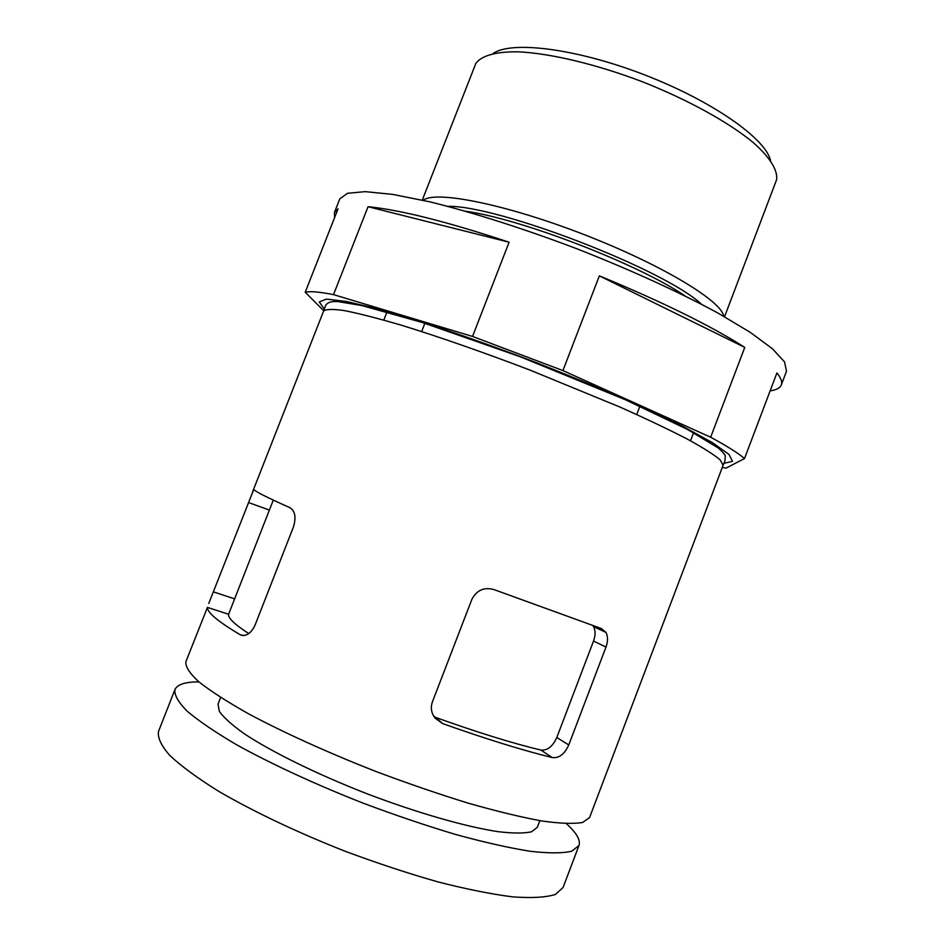 <?xml version="1.0" encoding="UTF-8"?>
<svg xmlns="http://www.w3.org/2000/svg" width="945" height="945" viewBox="0 0 945 945"><rect width="100%" height="100%" fill="white"/><g stroke="black" fill="none" stroke-linecap="round" stroke-linejoin="round"><path stroke-width="1.42" d="M568.748 744.967L605.993 647.077C608.048 641.253 608.013 636.351 605.887 632.359L601.422 628.579L494.211 589.668C484.289 586.833 476.859 590.023 471.921 599.248L432.42 701.84C430.731 706.636 431.062 711.254 433.401 715.66L442.721 723.622C485.86 738.931 522.384 750.259 552.293 757.583C559.097 758.351 564.578 754.145 568.748 744.967L556.806 737.478C552.695 746.55 547.356 750.732 540.8 750.035C512.143 743.183 476.587 732.139 434.157 716.901M252.61 491.813L323.568 311.141C325.765 309.109 332.652 308.92 344.204 310.574C358.509 313.374 377.161 318.134 400.172 324.856C437.346 336.243 482.93 352.095 530.287 370.204L619.696 406.941C646.073 418.718 668.505 429.384 687.027 438.929C702.844 447.599 713.888 454.58 720.161 459.872L723.09 465.306L589.574 817.567L582.675 822.445C573.709 824.04 560.054 823.532 541.698 820.957C520.766 817.094 496.219 811.153 468.058 803.108C438.374 793.954 407.519 783.358 375.508 771.309C327.738 752.586 283.228 732.375 248.393 713.735C227.154 701.745 210.581 691.067 198.686 681.699C189.638 673.289 185.362 666.65 185.858 661.784L207.439 607.399C207.238 612.537 218.141 621.645 240.148 634.733L243.987 635.512C248.547 634.851 252.28 631.272 255.185 624.799L293.493 526.826C296.293 517.222 295.088 510.832 289.891 507.654C266.868 497.413 254.831 491.317 253.792 489.368L208.762 603.453M770.128 390.876C776.329 389.978 780.062 387.993 781.314 384.922C782.472 381.945 781.007 377.965 776.908 372.956L744.518 458.526C738.293 453.198 727 446.099 710.652 437.228L562.913 370.57L472.535 336.444L333.514 294.627C319.115 291.828 309.677 291.036 305.211 292.253L323.71 310.751M722.275 467.468L726.055 468.129L744.518 458.526M693.807 432.113L690.5 440.795M387.166 311.484L383.812 320.083M305.211 292.253L338.062 208.798L334.435 212.483L334.589 217.622M368.042 206.707L509.095 242.215C447.174 221.709 400.16 209.873 368.042 206.707L333.514 294.627M509.095 242.215L472.535 336.444M599.366 275.857L744.766 347.394C710.664 325.682 662.209 301.845 599.366 275.857L562.913 370.57M744.766 347.394L710.652 437.228M566.386 823.697C576.509 832.817 580.714 840.093 578.978 845.503L563.066 887.509L555.365 894.466C545.856 897.431 531.669 898.234 512.804 896.876C491.388 894.171 466.417 889.174 437.901 881.886C407.897 873.345 376.842 863.08 344.724 851.091C296.884 832.238 252.587 811.141 218.224 791.048C197.34 777.995 181.192 766.123 169.769 755.433C161.229 745.664 157.484 737.655 158.512 731.406L174.931 689.602C177.294 684.428 185.291 681.853 198.922 681.9M578.978 845.503L571.76 851.221C562.582 853.359 548.714 853.382 530.157 851.28C509.024 847.889 484.312 842.314 456.01 834.577C426.195 825.67 395.27 815.204 363.211 803.179C315.417 784.409 270.991 763.832 236.345 744.625C215.247 732.21 198.84 721.047 187.134 711.16C178.298 702.206 174.223 695.012 174.931 689.602M539.855 820.65L537.327 827.277L531.503 831.801C524.085 833.455 512.981 833.419 498.192 831.683C465.802 826.792 417.029 812.842 366.861 793.705C316.858 774.191 271.357 751.759 244.07 733.627C231.95 724.969 223.693 717.538 219.323 711.349L218.047 704.072L220.622 697.469M781.314 384.922L786.488 371.255L784.515 361.911L772.526 348.823L750.2 332.309L717.881 313.008C679.443 292.194 630.126 269.656 577.111 248.866C523.861 228.655 472.181 212.223 429.727 201.817L392.825 194.41L365.195 191.646L347.512 193.288L339.787 198.887L334.435 212.483M723.61 316.209L723.669 316.197C721.874 301.042 660.791 264.116 582.805 234.088C504.866 203.943 434.818 190.264 423.301 200.293L423.265 200.316M724.555 316.74L776.589 179.739C777.9 170.301 770.128 157.484 753.189 142.518C728.548 122.165 687.464 99.461 641.69 81.483C595.704 64.047 550.025 53.274 518.096 51.81C495.487 51.514 481.123 55.79 475.748 63.658L422.285 200.104M770.529 160.544C765.875 138.773 712.353 100.95 644.289 74.761C576.273 48.443 511.21 40.505 493.136 53.511M605.993 647.077L593.531 641.064C595.563 635.312 595.563 630.504 593.543 626.641L592.893 625.637M593.531 641.064L556.806 737.478M248.748 633.563C234.655 624.432 227.934 618.006 228.595 614.262L207.439 607.399M273.282 500.106L228.595 614.262M552.293 757.583L540.8 750.035M723.882 463.345L732.481 461.337L729.056 454.486L712.565 442.721L682.857 426.408L641.147 406.444C608.107 391.714 572.257 376.76 533.618 361.581C494.79 346.862 458.183 333.868 423.809 322.588L379.5 309.358L346.543 301.49L326.415 299.116L319.28 301.892L324.3 309.157M684.818 295.773C638.572 264.198 521.262 218.933 465.802 211.267M701.473 304.219C664.725 269.538 498.31 205.313 447.788 206.329M269.36 510.087L248.5 502.527M442.721 723.622L435.054 718.141M234.573 598.846L213.405 591.877M242.652 635.524L240.148 634.733M595.941 627.752L596.295 626.818M636.717 414.536L640.013 405.925M421.659 331.541L425.002 322.966M723.09 465.306L724.933 460.817L725.276 455.821C724.342 453.742 721.85 451.025 717.775 447.682L687.44 429.408L625.224 399.676L520.211 356.761L422.309 322.493L361.711 305.518L337.519 301.526C330.466 301.171 326.356 302.849 325.222 306.582L323.568 311.141M593.543 626.63L605.887 632.359M253.484 489.746L254.488 490.112"/></g></svg>
